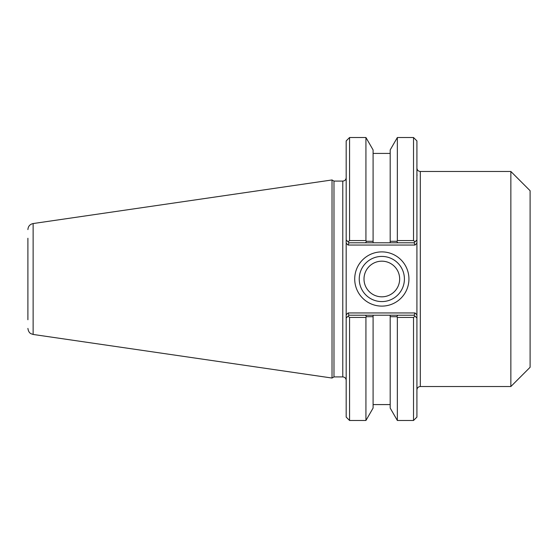 <?xml version="1.0" encoding="UTF-8"?>
<svg xmlns="http://www.w3.org/2000/svg" width="558" height="558" viewBox="0 0 558 558"><rect width="100%" height="100%" fill="white"/><g stroke="black" fill="none" stroke-linecap="round" stroke-linejoin="round"><path stroke-width="0.84" d="M415.026 312.954L348.066 312.954L346.176 314.845L346.176 318.046L346.176 239.954L349.008 242.779L373.093 242.779L373.093 241.293L366.446 241.286L365.929 240.561L349.573 240.561L348.032 241.809L346.176 239.954L346.176 243.155L348.066 245.046L415.026 245.046L416.917 243.155L416.917 239.954L416.917 318.046L416.917 314.845L415.026 312.954L414.085 315.221L390.188 315.221L390.188 316.707L396.836 316.714L397.721 315.221M416.917 173.573L417.028 175.582M396.836 316.714L397.352 317.439L413.52 317.439L413.52 420.481L416.917 417.084L416.917 318.046L415.061 316.191L416.917 318.046M510.856 171.473L510.856 386.527L420.314 386.527L420.314 171.473L510.856 171.473L530.1 190.717L530.1 367.283L510.856 386.527M416.917 239.954L415.061 241.809L416.917 239.954L416.917 140.916L413.52 137.519L413.52 240.561L397.352 240.561L396.836 241.286L390.188 241.293L390.188 242.779L390.188 149.935L397.352 137.519L397.352 240.561M346.176 318.046L348.032 316.191L346.176 318.046L346.176 417.084L349.573 420.481L365.929 420.481L373.093 408.065L373.093 315.221L349.008 315.221L348.032 316.191L349.573 317.439L365.929 317.439L366.446 316.714L373.093 316.707L373.093 315.221L390.188 315.221L390.188 408.065L397.352 420.481L413.52 420.481M365.56 315.221L366.446 316.714M365.929 240.561L365.929 137.519L373.093 149.935L373.093 242.779L397.721 242.779L396.836 241.286M397.721 242.779L414.085 242.779L415.061 241.809L413.52 240.561M366.446 241.286L365.56 242.779M348.066 245.046L349.008 242.779M415.026 245.046L414.085 242.779M348.066 312.954L349.008 315.221M414.085 315.221L415.061 316.191L413.52 317.439M404.41 279A22.578 22.578 0 0 1 370.54 298.558A22.578 22.578 0 0 1 370.54 259.442A22.578 22.578 0 0 1 404.41 279M408.937 279A27.105 27.105 0 0 0 368.273 255.522A27.105 27.105 0 0 0 368.273 302.478A27.105 27.105 0 0 0 408.937 279M364.004 279A17.821 17.821 0 0 0 381.825 296.821A17.821 17.821 0 0 0 399.654 279A17.821 17.821 0 0 0 381.825 261.179A17.821 17.821 0 0 0 364.004 279M342.779 181.092L342.779 376.908L333.984 376.908L333.984 181.092L342.779 181.092C344.844 180.897 345.974 179.76 346.176 177.702M349.573 240.561L349.573 137.519L346.176 140.916L346.176 239.954M349.573 420.481L349.573 317.439M365.929 420.481L365.929 317.439M397.352 317.439L397.352 420.481M333.984 181.092L332.024 179.962L332.024 378.038L333.984 376.908M27.9 238.252L27.9 319.748M27.9 229.603C28.151 226.297 29.895 224.274 33.131 223.549L332.024 179.962M27.9 328.397C28.542 332.993 31.018 333.656 30.962 333.698L33.131 334.451L33.131 223.549M420.314 171.473C418.249 171.271 417.119 170.141 416.917 168.077M420.314 386.527C418.249 386.729 417.119 387.859 416.917 389.923M342.779 376.908C344.844 377.103 345.974 378.24 346.176 380.298M397.352 137.519L413.52 137.519M33.131 334.451L332.024 378.038M390.188 153.422L373.093 153.422M349.573 137.519L365.929 137.519M390.188 404.578L373.093 404.578"/></g></svg>
